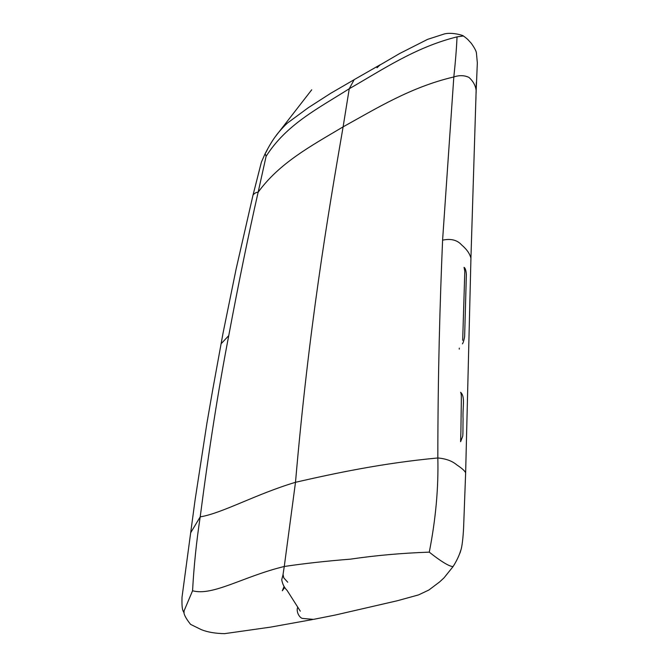 <?xml version="1.0" encoding="UTF-8"?>
<svg xmlns="http://www.w3.org/2000/svg" width="667" height="667" viewBox="0 0 667 667"><rect width="100%" height="100%" fill="white"/><g stroke="black" fill="none" stroke-linecap="round" stroke-linejoin="round"><path stroke-width="1" d="M190.637 532.825L200.2 516.875C208.979 449.241 218.493 388.836 228.748 335.651L221.069 343.797M228.748 335.651C238.619 282.85 248.416 235.051 258.129 192.254C256.503 192.138 254.811 193.03 253.06 194.939L253.01 195.156M312.464 619.568L270.519 627.13L224.579 633.65C215.408 633.492 207.704 632.183 201.467 629.715L190.579 624.379C185.576 618.092 183.367 613.607 183.95 610.914L184.125 612.298M183.917 611.247L192.563 590.754C193.922 565.991 196.465 541.362 200.2 516.875C222.328 513.223 255.419 494.33 295.498 482.291L284.267 566.483C243.688 576.28 212.781 596.39 192.563 590.754M465.649 472.511L470.935 258.296C469.876 253.743 466.783 249.308 461.664 244.972C457.22 239.987 450.867 238.386 442.588 240.162C439.953 302.785 437.86 373.762 437.835 457.971C445.864 458.663 452.193 460.972 456.803 464.891C461.998 468.334 464.949 470.994 465.641 472.87L463.59 527.997C463.181 536.001 462.164 547.649 460.53 550.967C458.654 557.637 454.11 564.982 453.118 566.533C449.625 566.842 439.836 560.647 429.281 552.143C435.718 519.376 438.569 487.986 437.835 457.971C382.341 463.131 334.517 473.387 295.498 482.291C308.779 328.472 327.414 217.75 343.113 126.855C376.138 108.588 410.914 86.968 453.818 76.963C455.453 61.848 456.528 48.483 457.037 36.868C415.057 47.324 381.916 70.085 349.25 88.736L343.113 126.855C310.947 146.015 279.473 162.848 258.129 192.254L266.1 156.336L265.158 153.602C269.468 145.314 273.287 139.095 276.622 134.959L276.188 135.484C276.096 135.359 282.399 127.572 287.444 123.045L308.321 107.687L330.699 93.305L354.452 79.515M453.118 566.533L444.03 577.839L439.686 581.874L428.864 590.028L418.559 594.897L397.374 600.734L335.276 615.041L313.482 619.376L303.026 618.476C299.733 618.567 295.898 611.681 297.615 607.504M300.308 611.18L287.118 590.453C284.25 587.594 282.449 584.009 281.732 579.715L283.075 574.545L283.733 577.814L287.735 582.233M282.933 575.146L284.267 566.483C304.194 563.515 326.263 561.064 350.492 559.146C375.488 555.453 401.751 553.118 429.281 552.143M376.988 67.767L380.265 64.716L354.185 79.64L349.25 88.736C317.951 108.588 286.36 124.379 266.1 156.336M457.037 36.868L463.123 35.993C463.657 35.826 468.442 39.978 467.901 39.603L471.252 43.263C471.777 44.022 475.963 49.733 476.405 52.81L477.339 62.865L476.221 89.461M442.588 240.162L453.818 76.963C459.288 75.113 464.332 75.254 468.951 77.397C473.17 81.207 475.563 85.584 476.146 90.512L470.944 257.871M459.255 349.108L459.296 348.124M253.001 195.164L236.101 269.109L223.07 332.983L212.698 389.87L206.887 423.403L195.047 500.217L182.016 597.24C181.707 608.137 182.566 610.255 183.758 612.248M252.993 195.214L261.389 162.164L265.158 153.602M284.059 586.535L282.308 590.787L284.701 587.477M275.004 137.077L311.722 89.803L275.004 137.077M267.6 149.166L265.866 152.576L267.6 149.166M379.381 65.358L399.658 53.518L427.589 39.361L444.656 33.85C452.768 32.008 464.624 35.776 463.34 36.051M460.013 553.06L461.039 549.541L460.013 553.06M476.146 88.436L476.346 82.316L476.18 88.678M462.414 343.864C462.131 344.022 463.332 343.847 464.624 336.685L466.366 274.554C465.891 267.15 463.565 267.242 464.074 267.384L464.807 271.294L462.681 340.328M460.889 431.974L460.605 441.696L462.598 436.543C463.156 435.109 462.873 425.046 463.081 419.101C462.439 407.454 465.483 396.64 460.63 392.304C461.614 394.514 461.314 397.057 461.247 406.77L460.889 431.974M476.205 89.92L476.08 93.597L476.205 89.92M475.971 96.807L475.888 100.042L475.971 96.807"/></g></svg>
